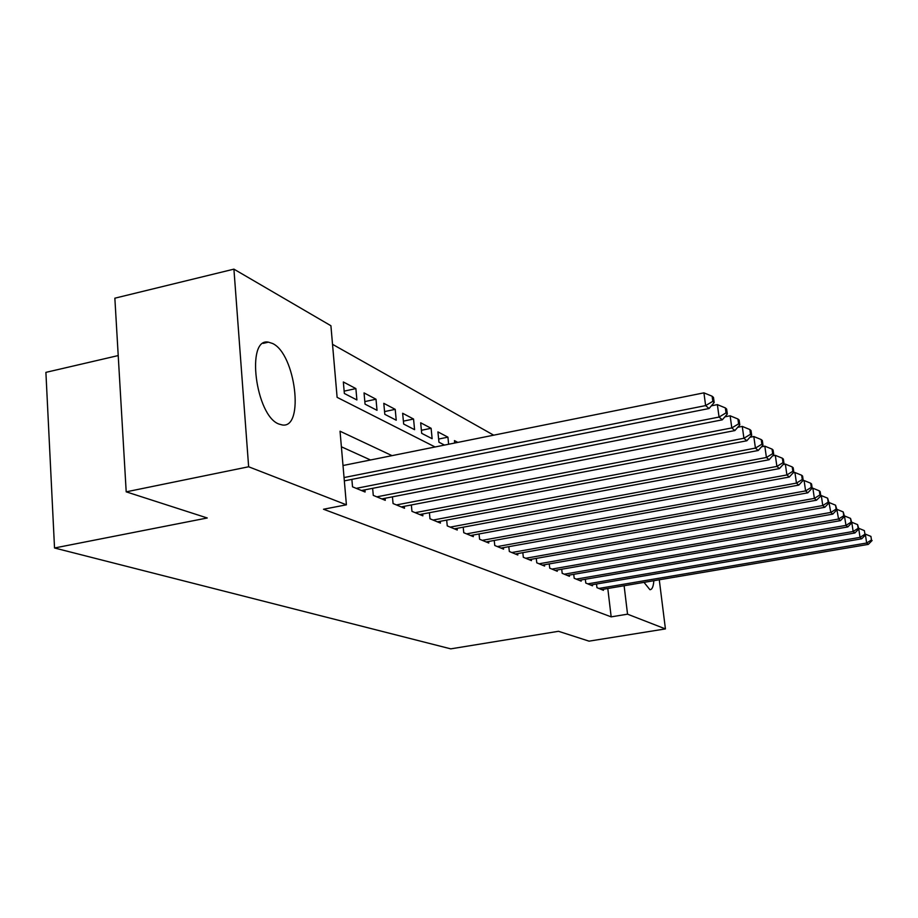 <?xml version="1.0" encoding="UTF-8"?>
<svg xmlns="http://www.w3.org/2000/svg" width="918" height="918" viewBox="0 0 918 918"><rect width="100%" height="100%" fill="white"/><g stroke="black" fill="none" stroke-linecap="round" stroke-linejoin="round"><path stroke-width="1.38" d="M653.845 580.704C653.398 586.648 652.09 589.654 649.933 589.712L644.011 582.368M278.923 424.047C255.56 415.854 245.657 337.158 268.458 342.162L272.589 343.493C295.539 353.843 304.684 428.683 282.342 424.977L278.923 424.047M118.215 355.564L45.9 372.364L54.529 547.989L450.749 648.854L558.5 631.297L589.046 641.154L665.424 628.91L627.545 614.176L624.114 585.741M54.529 547.989L207.25 517.981L126.202 491.841L114.853 298.189L233.918 269.146L330.916 325.741L337.113 397.345L435.075 446.974M493.689 435.178L332.523 344.319M596.516 584.009L596.941 587.646L603.459 590.331L603.333 589.264M585.328 579.258L585.776 583.045L592.523 585.822L592.385 584.709M573.739 574.335L574.198 578.26L581.186 581.151L581.06 579.992M561.724 569.217L562.183 573.314L569.447 576.309L569.309 575.093M549.251 563.916L549.721 568.173L557.26 571.271L557.111 570.021M536.284 558.396L536.778 562.826L544.604 566.062L544.454 564.754M522.824 552.659L523.329 557.283L531.453 560.634L531.315 559.28M508.813 546.68L509.329 551.511L517.798 555L517.637 553.577M494.228 540.45L494.768 545.499L503.569 549.136L503.42 547.656M479.047 533.966L479.586 539.233L488.766 543.02L488.606 541.482M463.2 527.184L463.762 532.704L473.332 536.663L473.172 535.045M446.676 520.104L447.25 525.899L457.244 530.019L457.072 528.32M429.406 512.703L429.991 518.785L440.433 523.088L440.261 521.309M411.344 504.957L411.952 511.337L422.877 515.847L422.693 513.977M392.445 496.845L393.065 503.546L404.505 508.262L404.31 506.3M372.639 488.319L373.282 495.387L385.262 500.333L385.078 498.267M352.523 486.827L351.869 479.368L352.523 486.827L365.089 492.014L364.905 489.833M344.147 391.125L355.886 388.589L343.343 381.98L344.353 393.489L356.895 399.95L355.886 388.589M364.825 401.591L376.001 399.215L364.044 392.904L365.054 404.149L377.023 410.323L376.001 399.215M384.562 411.585L395.21 409.348L383.793 403.323L384.814 414.328L396.232 420.214L395.21 409.348M403.392 421.144L413.559 419.033L402.646 413.272L403.668 424.047L414.58 429.67L413.559 419.033M421.408 430.29L431.116 428.293L420.673 422.785L421.695 433.342L432.137 438.712L431.116 428.293M438.632 439.045L447.927 437.163L437.92 431.896L438.953 442.224L444.496 445.081M457.83 442.396L454.444 440.606L454.685 443.027M448.627 444.243L447.927 437.163M392.032 455.649L340.039 431.219L346.407 504.808L323.526 509.238L611.17 616.862L607.796 588.507M370.505 459.975L341.393 446.791M126.202 491.841L248.64 466.769L233.918 269.146M659.273 579.786L665.424 628.91M611.17 616.862L627.545 614.176M346.407 504.808L248.64 466.769M344.055 477.555L705.632 405.595L709.052 408.521L344.342 480.871M343.011 465.518L703.922 392.847L705.632 405.595L712.816 401.327L714.17 402.509L713.481 397.425L712.127 396.232L712.816 401.327M712.127 396.232L703.922 392.847M709.052 408.521L714.17 402.509M356.23 488.353L719.058 417.059L722.305 419.824L361.462 490.51M711.358 405.813L717.371 404.62L719.058 417.059L726.035 412.882L727.32 414.007L726.643 409.049L725.358 407.913L726.035 412.882M725.358 407.913L717.371 404.62M722.305 419.824L727.32 414.007M376.805 496.845L731.795 427.926L734.882 430.565L381.796 498.899M724.899 416.818L730.143 415.797L731.795 427.926L738.588 423.852L739.805 424.919L739.139 420.077L737.923 418.998L738.588 423.852M737.923 418.998L730.143 415.797M734.882 430.565L739.805 424.919M396.438 504.934L743.913 438.265L746.85 440.766L401.2 506.897M737.739 427.295L742.272 426.411L743.913 438.265L750.522 434.271L751.681 435.293L751.016 430.565L749.857 429.532L750.522 434.271M749.857 429.532L742.272 426.411M746.85 440.766L751.681 435.293M415.166 512.669L755.434 448.099L758.234 450.486L419.721 514.539M749.937 437.266L753.816 436.52L755.434 448.099L761.871 444.197L762.973 445.161L762.33 440.537L761.217 439.561L761.871 444.197M761.217 439.561L753.816 436.52M758.234 450.486L762.973 445.161M433.066 520.047L766.415 457.474L769.089 459.746L437.416 521.837M761.538 446.779L764.82 446.148L766.415 457.474L772.692 453.641L773.736 454.571L773.105 450.049L772.049 449.12L772.692 453.641M772.049 449.12L764.82 446.148M769.089 459.746L773.736 454.571M450.187 527.116L776.892 466.413L779.439 468.582L454.353 528.825M772.589 455.856L775.32 455.339L776.892 466.413L783.008 462.661L784.006 463.544L783.375 459.126L782.377 458.231L783.008 462.661M782.377 458.231L775.32 455.339M779.439 468.582L784.006 463.544M466.574 533.874L786.898 474.95L789.331 477.027L470.567 535.515M783.123 464.519L785.349 464.106L786.898 474.95L792.854 471.278L793.818 472.116L793.198 467.79L792.234 466.941L792.854 471.278M792.234 466.941L785.349 464.106M789.331 477.027L793.818 472.116M482.283 540.346L796.457 483.109L798.786 485.094L486.115 541.93M793.175 472.816L794.931 472.495L796.457 483.109L802.275 479.506L803.193 480.309L802.584 476.075L801.666 475.26L802.275 479.506M801.666 475.26L794.931 472.495M798.786 485.094L803.193 480.309M497.349 546.566L805.602 490.912L807.829 492.817L501.021 548.08M802.78 480.768L804.099 480.527L805.602 490.912L811.294 487.378L812.166 488.146L811.569 484.004L810.686 483.224L811.294 487.378M810.686 483.224L804.099 480.527M807.829 492.817L812.166 488.146M511.819 552.533L814.369 498.394L816.504 500.207L515.342 553.99M811.96 488.376L812.878 488.204L814.369 498.394L819.923 494.928L820.761 495.663L820.164 491.6L819.326 490.855L819.923 494.928M819.326 490.855L812.878 488.204M816.504 500.207L821.3 495.582L822.769 505.554L824.812 507.298L529.101 559.67M525.716 558.27L822.769 505.554L828.197 502.157L829.011 502.857L827.611 498.164L828.197 502.157M827.611 498.164L821.3 495.582M824.812 507.298L829.011 502.857M539.084 563.778L830.824 512.439L832.787 514.114L542.343 565.121M828.988 502.72L830.824 512.439L836.137 509.1L836.918 509.777L835.552 505.187L836.137 509.1M835.552 505.187L829.379 502.651M832.787 514.114L836.918 509.777M551.936 569.08L838.559 519.037L840.452 520.644L555.08 570.376M836.872 509.479L838.559 519.037L843.768 515.755L844.514 516.409L843.194 511.923L843.768 515.755M843.194 511.923L837.136 509.433M840.452 520.644L844.514 516.409M564.318 574.186L845.994 525.383L847.807 526.932L567.347 575.437M844.445 515.985L845.994 525.383L851.089 522.158L851.812 522.79L850.527 518.395L851.089 522.158M850.527 518.395L844.583 515.962M847.807 526.932L851.812 522.79M576.252 579.109L853.155 531.488L854.899 532.979L579.166 580.314M857.584 524.626L851.755 522.239L853.155 531.488L858.135 528.32L858.835 528.929L857.584 524.626L858.135 528.32M854.899 532.979L858.835 528.929M587.75 583.859L860.04 537.363L861.715 538.797L590.561 585.018M864.928 534.253L864.377 530.615L864.928 534.253L860.04 537.363L858.766 528.986M864.377 530.615L858.743 528.309M861.715 538.797L865.594 534.827M598.857 588.438L866.661 543.02L868.29 544.397L601.565 589.551M871.457 539.956L870.918 536.399L871.457 539.956L866.661 543.02L865.445 534.976M870.918 536.399L865.49 534.173M868.29 544.397L872.1 540.518M268.458 342.162L263.214 343.366"/></g></svg>
